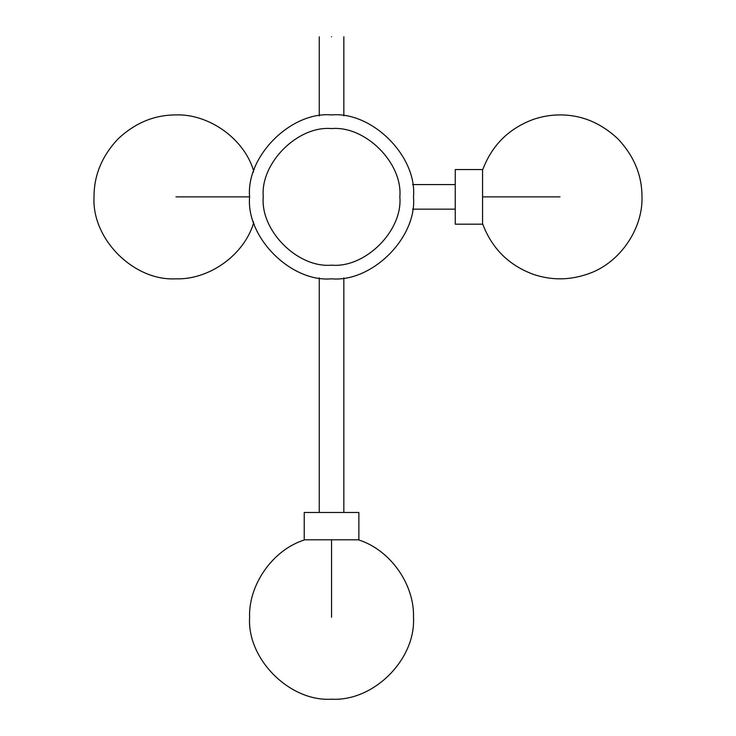 <?xml version="1.0" encoding="UTF-8"?>
<svg xmlns="http://www.w3.org/2000/svg" width="736" height="736" viewBox="0 0 736 736"><rect width="100%" height="100%" fill="white"/><g stroke="black" fill="none" stroke-linecap="round" stroke-linejoin="round"><path stroke-width="1.1" d="M358.864 539.792L358.864 512.477L304.235 512.477L304.235 539.792L358.864 539.792M331.55 114.926C372.094 111.265 417.165 156.326 413.494 196.871C417.165 237.415 372.094 282.486 331.55 278.824C291.005 282.486 245.944 237.415 249.605 196.871C245.944 156.326 291.005 111.265 331.55 114.926M331.55 265.162C365.341 268.217 402.896 230.662 399.841 196.871C402.896 163.088 365.341 125.534 331.55 128.588C297.767 125.534 260.213 163.088 263.258 196.871C260.213 230.662 297.767 268.217 331.55 265.162M482.568 224.186L455.253 224.186L455.253 169.556L482.568 169.556L482.568 224.186M253.432 221.619L253.432 224.186L254.288 224.186M253.432 172.132L253.432 169.556L254.288 169.556M455.253 184.58L412.574 184.58M455.253 209.162L412.574 209.162M331.55 36.8C315.698 36.8 315.698 36.8 331.55 36.8C347.401 36.8 347.401 36.8 331.55 36.8M331.55 617.256L331.55 539.792M560.032 196.871L482.568 196.871M175.968 196.871L249.605 196.871M358.285 539.792C391.055 550.096 414.644 585.24 413.494 617.458C415.785 659.566 373.621 701.592 331.55 699.2C289.864 701.886 247.02 659.189 249.605 617.458C248.317 585.7 271.97 550.013 304.814 539.792M482.568 170.136C491.768 145.388 508.751 128.46 533.517 119.333C542.414 116.362 551.255 114.89 560.032 114.926C581.55 114.88 600.861 122.875 617.982 138.929C634.027 156.05 642.031 175.361 641.976 196.871C643.052 229.117 619.344 264.196 586.555 274.408C568.873 280.315 551.19 280.315 533.517 274.408C508.742 265.291 491.768 248.363 482.568 223.606M253.432 223.606C243.119 256.386 207.975 279.974 175.757 278.824C133.648 281.106 91.623 238.952 94.024 196.871C93.969 175.444 101.908 156.188 117.852 139.104C134.927 122.995 154.229 114.936 175.757 114.926C207.515 113.638 243.202 137.292 253.432 170.136M343.841 36.8L343.841 115.856M343.841 277.895L343.841 512.477M319.258 36.8L319.258 115.856M319.258 277.895L319.258 512.477"/></g></svg>

